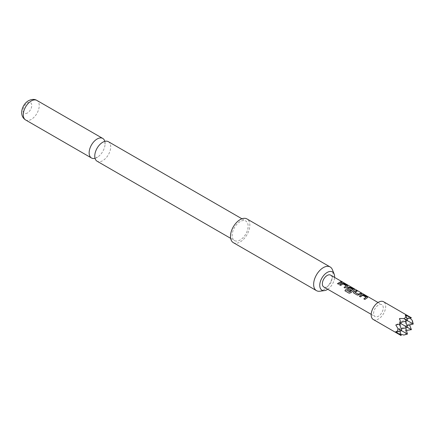<?xml version="1.0" encoding="UTF-8"?>
<svg xmlns="http://www.w3.org/2000/svg" width="435" height="435" viewBox="0 0 435 435"><rect width="100%" height="100%" fill="white"/><g stroke="black" fill="none" stroke-linecap="round" stroke-linejoin="round"><path stroke-width="0.33" stroke-dasharray="2.17 1.63" d="M342.736 282.293L341.502 281.771M108.38 141.685A11.283 6.514 -60 0 1 110.109 150.727A11.283 6.514 -60 0 1 102.736 160.667A11.283 6.514 -60 0 1 97.097 161.227M319.866 291.227A13.675 7.895 120 0 0 323.314 289.971A13.675 7.895 120 0 0 332.987 273.224A13.675 7.895 120 0 0 332.351 269.602M233.312 242.632A13.675 7.895 120 0 0 243.85 238.967A13.675 7.895 120 0 0 249.82 225.205A13.675 7.895 120 0 0 246.988 218.946M95.037 158.307A11.283 6.514 120 0 0 97.119 157.426A11.283 6.514 120 0 0 97.581 157.144A11.283 6.514 120 0 0 105.085 144.148A11.283 6.514 120 0 0 104.824 141.359M27.4 112.986A6.155 3.551 -60 0 1 23.05 110.474A6.155 3.551 -60 0 1 27.4 102.937A6.155 3.551 -60 0 1 31.755 105.449A6.155 3.551 -60 0 1 27.4 112.986M240.153 221.578A11.283 6.514 120 0 0 232.779 231.518A11.283 6.514 120 0 0 234.508 240.56A11.283 6.514 120 0 0 240.153 240A11.283 6.514 120 0 0 247.52 230.061A11.283 6.514 120 0 0 245.791 221.018A11.283 6.514 120 0 0 240.153 221.578M373.306 319.513A10.255 5.921 120 0 0 381.212 316.762A10.255 5.921 120 0 0 385.687 306.441A10.255 5.921 120 0 0 383.567 301.743M411.407 317.822L409.069 317.289L410.058 318.181M412.277 320.399L412.277 323.466L409.069 323.988L409.596 325.005M323.765 286.959A6.84 3.948 120 0 0 329.034 285.126A6.84 3.948 120 0 0 332.019 278.248A6.84 3.948 120 0 0 330.6 275.116M383.273 307.839A6.84 3.948 120 0 0 381.854 304.707A6.84 3.948 120 0 0 376.585 306.539A6.84 3.948 120 0 0 373.6 313.417A6.84 3.948 120 0 0 375.019 316.549A6.84 3.948 120 0 0 380.288 314.717A6.84 3.948 120 0 0 383.273 307.839M406.469 330.426L405.322 330.475L405.322 326.152L405.773 327.827M407.448 334.08L406.475 333.514L403.821 335.048M405.322 330.475L406.475 333.514M409.069 317.289L405.322 319.453L407.448 320.677L405.322 319.453L405.322 315.125M409.069 323.988L405.322 326.152L407.448 327.376L405.322 326.152L405.322 319.453L406.997 319.002M405.773 321.128L405.322 319.453L399.52 322.803L401.152 323.743L399.52 322.803L399.52 318.474M400.793 334.238L399.52 333.83L399.52 329.502L399.972 331.176M406.997 325.701L405.322 326.152L399.52 329.502L401.646 330.725L399.52 329.502L401.195 329.05M395.774 331.666L399.52 329.502L399.52 322.803L400.798 322.46M399.52 333.83L401.152 335.586M413.25 324.026L412.277 323.466M395.774 324.967L399.52 322.803L399.863 324.075M327.762 289.264A10.516 6.074 120 0 0 334.597 277.421M341.714 282.429L338.506 284.294L337.457 283.62M346.255 285.974L342.97 284.012L340.67 285.539L339.697 284.914M347.772 286.105L345.107 288.101L344.134 287.475M354.373 289.917L350.953 292.755L349.245 293.272L344.917 290.765M351.001 290.107L350.115 290.993L347.173 289.226M347.206 289.313L346.798 288.753M352.741 289.721L349.457 287.758L348.19 288.296M361.36 293.772L359.212 294.935L357.358 295.175L353.769 293.038M353.802 293.125L353.399 292.565M356.928 291.216L354.9 292.173M366.053 297.409L362.768 295.447L360.474 296.974L359.424 296.3M367.57 297.54L364.905 299.536L363.932 298.905M25.621 119.962A11.283 6.514 120 0 0 31.26 119.402A11.283 6.514 120 0 0 38.633 109.457A11.283 6.514 120 0 0 36.904 100.42M94.776 155.518L95.058 158.09L97.581 157.144M102.274 142.528L104.645 141.489L105.085 144.148M230.642 238.331L234.508 240.56M378.031 302.499L381.854 304.707M371.196 314.342L375.019 316.549M241.925 218.789L245.791 221.018"/><path stroke-width="0.65" d="M341.698 282.097C341.268 281.641 341.611 281.706 342.736 282.293L341.741 281.972C341.317 281.516 341.671 281.586 342.796 282.174L343.084 282.386M230.642 238.331L97.097 161.227A11.283 6.514 -60 0 1 94.776 155.518A11.283 6.514 -60 0 1 102.274 142.528A11.283 6.514 -60 0 1 102.736 142.245A11.283 6.514 -60 0 1 108.38 141.685L241.925 218.789M334.597 277.421A10.516 6.074 120 0 0 334.129 273.963A10.516 6.074 120 0 0 327.185 272.451A10.516 6.074 120 0 0 319.872 283.702A10.516 6.074 120 0 0 324.532 290.591A10.516 6.074 120 0 0 327.185 289.623A10.516 6.074 120 0 0 327.762 289.264M334.129 273.963L332.351 269.602A13.675 7.895 120 0 0 330.154 266.959A13.675 7.895 120 0 0 323.314 267.639A13.675 7.895 120 0 0 313.646 284.387A13.675 7.895 120 0 0 316.479 290.651A13.675 7.895 120 0 0 319.866 291.227L324.532 290.591M330.154 266.959L246.988 218.946A13.675 7.895 120 0 0 236.45 222.611A13.675 7.895 120 0 0 230.479 236.374A13.675 7.895 120 0 0 233.312 242.632L316.479 290.651M104.824 141.359A11.283 6.514 120 0 0 102.763 138.439A11.283 6.514 120 0 0 97.119 138.999A11.283 6.514 120 0 0 89.751 148.944A11.283 6.514 120 0 0 91.48 157.981A11.283 6.514 120 0 0 95.037 158.307M411.407 317.822L383.567 301.743A10.255 5.921 120 0 0 375.661 304.495A10.255 5.921 120 0 0 371.185 314.815A10.255 5.921 120 0 0 373.306 319.513L401.152 335.586L395.774 331.666L398.02 331.698L397.682 330.116L398.02 328.632L395.774 324.967L401.152 323.743L399.52 318.474L403.821 318.583L406.475 317.05L405.322 315.125L411.407 317.822L406.997 319.002M410.058 318.181L412.277 320.399L413.25 324.026L403.821 318.583M359.424 296.3L361.768 294.674L363.649 294.952L367.2 297.002L367.216 297.817L364.873 299.449L363.856 298.861L366.063 297.225L362.785 295.327L360.441 296.887L359.424 296.3M367.602 297.475L367.216 297.817M363.888 298.948L366.063 297.225M357.325 295.088L353.769 293.038L353.383 292.521L353.747 291.689L356.096 290.591L357.113 291.178L354.9 292.26L358.179 294.158L360.533 293.152L361.55 293.739L359.196 294.832L357.325 295.088M354.9 292.173L358.179 294.158M345.749 289.601L349.898 291.885L352.752 289.536L349.338 287.633L348.185 288.389L351.072 290.053L350.083 290.906L346.787 288.715L347.146 287.878L348.565 287.051L350.447 287.328L354.003 289.384L354.019 290.199L350.904 292.684L349.18 293.228L344.917 290.765L345.749 289.601L349.767 291.923M349.816 291.988L352.752 289.536M348.19 288.296L351.088 290.156M354.4 289.851L354.019 290.199M339.621 284.871L341.97 283.239L343.846 283.517L347.402 285.572L347.418 286.388L345.075 288.013L344.058 287.432L346.265 285.79L342.981 283.897L340.638 285.458L339.621 284.871M347.799 286.045L347.418 286.388M344.09 287.513L346.265 285.79M341.741 281.972L341.486 281.684M337.457 283.62L340.73 281.722L341.747 282.31L338.474 284.207L337.457 283.62M378.031 302.499L330.6 275.116A6.84 3.948 120 0 0 325.331 276.948A6.84 3.948 120 0 0 322.346 283.827A6.84 3.948 120 0 0 323.765 286.959L371.196 314.342M405.773 327.827L407.448 334.08L398.02 328.632M406.475 317.05L407.448 320.677L400.798 322.46M407.448 334.08L403.821 335.048L400.793 334.238M409.596 325.005L411.407 329.665L406.469 330.426M411.407 329.665L401.152 323.743M398.02 331.698L401.646 330.725L399.863 324.075M399.972 331.176L401.152 335.586M405.773 321.128L407.448 327.376L401.195 329.05M406.997 325.701L413.25 324.026M337.489 283.707L340.73 281.722M340.697 281.847L341.714 282.429M339.653 284.958L341.953 283.359L343.846 283.517M343.813 283.642L347.402 285.572M347.369 285.697L347.772 286.105M344.977 290.808L345.798 289.672M346.798 288.753L347.163 287.981L348.555 287.171L350.414 287.453L354.003 289.384M353.97 289.503L354.373 289.917M353.399 292.565L353.747 291.689M358.195 294.261L360.533 293.152M360.501 293.277L361.518 293.864M353.764 291.787L356.096 290.591M356.064 290.716L357.081 291.303M359.457 296.387L361.751 294.794L363.649 294.952M363.616 295.077L367.2 297.002M367.167 297.127L367.205 297.937M31.26 100.974A11.283 6.514 120 0 0 23.892 110.92A11.283 6.514 120 0 0 25.621 119.962C18.553 115.661 21.946 104.427 28.525 100.708C31.815 99.082 34.604 98.99 36.904 100.42A11.283 6.514 120 0 0 31.26 100.974M25.621 119.962L91.48 157.981M36.904 100.42L102.763 138.439"/></g></svg>
